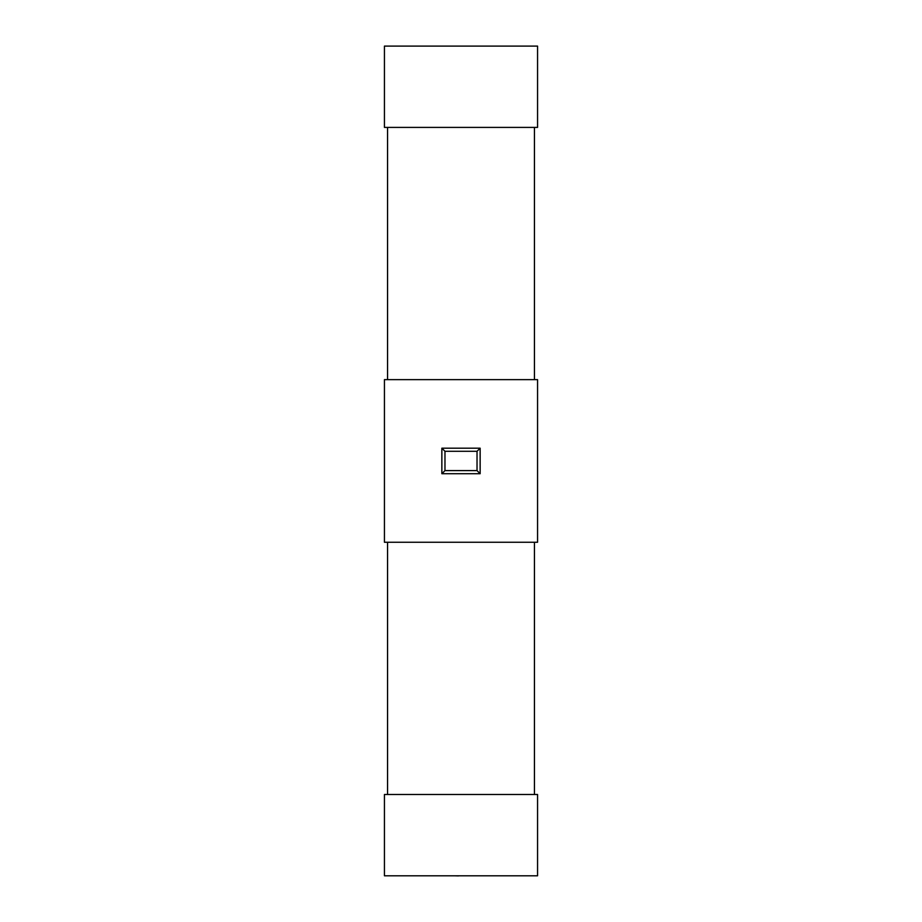 <?xml version="1.0" encoding="UTF-8"?>
<svg xmlns="http://www.w3.org/2000/svg" width="922" height="922" viewBox="0 0 922 922"><rect width="100%" height="100%" fill="white"/><g stroke="black" fill="none" stroke-linecap="round" stroke-linejoin="round"><path stroke-width="1.38" d="M444.969 451.296L441.857 448.184L480.143 448.184L480.143 473.712L441.857 473.712L441.857 448.184L480.143 448.184L477.031 451.296L444.969 451.296L444.969 470.6L477.031 470.6L480.143 473.712L441.857 473.712L444.969 470.6M534.449 379.634L534.449 127.409M387.551 127.409L387.551 379.634M534.449 794.487L534.449 542.263M387.551 542.263L387.551 794.487M384.439 379.634L537.561 379.634L537.561 542.263L384.439 542.263L384.439 379.634M384.439 794.487L537.561 794.487L537.561 875.796L384.439 875.796L384.439 794.487M384.439 46.1L384.439 127.409L537.561 127.409L537.561 46.1L384.439 46.1M458.441 875.796L473.862 875.796M458.441 875.9L454.753 875.796M477.031 470.6L477.031 451.296"/></g></svg>
